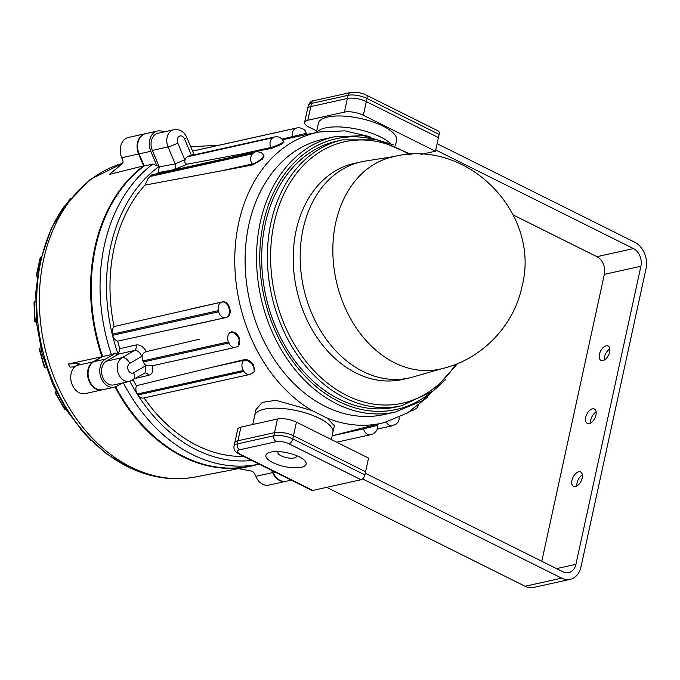 <?xml version="1.0" encoding="UTF-8"?>
<svg xmlns="http://www.w3.org/2000/svg" width="680" height="680" viewBox="0 0 680 680"><rect width="100%" height="100%" fill="white"/><g stroke="black" fill="none" stroke-linecap="round" stroke-linejoin="round"><path stroke-width="1.02" d="M41.055 256.998L40.163 257.865L36.261 275.765L37.358 275.8M36.822 275.918L37.306 276.182M35.505 301.427L34.535 301.648A150.467 113.654 77.5 0 0 35.334 321.954L36.439 321.716M35.453 321.938L36.473 322.056M34.535 301.648L34 302.524L34.748 321.547L36.473 322.107M40.715 347.981L39.559 348.236A150.467 113.654 77.5 0 0 45.203 367.99L46.316 367.744M39.559 348.236L39.16 348.976L44.43 367.438L45.203 367.99M56.151 391.646L55.411 392.267A150.467 113.654 77.5 0 0 65.34 409.522L66.036 409.368M55.522 392.232L56.355 392.054M55.411 392.267L55.08 392.751L64.422 408.995L65.34 409.522M80.665 429.361L80.546 429.42A150.467 113.654 77.5 0 0 83.496 432.625M90.916 440.41L80.546 429.42M274.873 136.927C278.494 136.195 281.358 137.657 283.475 141.304L283.9 142.316L281.622 144.228L271.184 148.495L187.357 164.126L174.156 169.635A4.573 3.434 -100.6 0 0 175.194 163.897L168.045 146.914A12.571 9.495 -102.5 0 1 167.093 137.385A12.571 9.495 -102.5 0 1 173.697 129.761L157.981 133.255A12.571 9.495 77.5 0 0 151.368 140.879A12.571 9.495 77.5 0 0 152.32 150.399L159.256 166.881L175.194 163.897L185.096 159.562A7.429 5.61 -102.5 0 1 187.365 156.825L273.615 137.555L188.131 156.383A7.429 5.61 -102.5 0 1 189.371 155.898L274.873 136.927A7.429 5.61 77.5 0 0 273.632 137.419M163.82 131.954A14.858 11.229 77.5 0 0 157.48 131.019A14.858 11.229 77.5 0 0 149.677 140.029A14.858 11.229 77.5 0 0 150.798 151.292L156.961 165.92L158.465 165.002M157.48 131.019L145.783 133.612A14.858 11.229 77.5 0 0 137.972 142.621A14.858 11.229 77.5 0 0 139.102 153.884L144.185 165.971A162.316 122.604 -102.5 0 0 95.566 247.375A162.316 122.604 -102.5 0 0 102.629 356.541L111.409 354.594A162.316 122.604 -102.5 0 1 104.346 245.429A162.316 122.604 -102.5 0 1 152.957 164.024L144.185 165.971M151.606 175.669L151.776 174.887L255.459 151.886A7.429 5.61 -102.5 0 0 253.249 153.119L151.606 175.669L150.952 176.316L252.595 153.765L253.249 153.119M137.912 394.944L243.958 371.425A7.429 5.61 -102.5 0 0 246.721 374.025A7.429 5.61 -102.5 0 0 249.815 374.459L143.778 397.978A7.429 5.61 -102.5 0 1 140.675 397.545A7.429 5.61 -102.5 0 1 137.912 394.944L137.326 394.017A7.429 5.61 -102.5 0 1 136.493 385.679L212.661 367.157L243.805 360.255L244.426 359.635C247.8 359.303 250.869 361.089 253.64 364.999L254.201 371.773L253.555 372.411A7.998 4.734 45.2 0 0 253.028 365.602A7.998 4.734 45.2 0 0 243.805 360.255A7.429 5.61 77.5 0 0 243.363 370.498L137.326 394.017M141.729 356.397C139.969 352.197 137.564 350.217 134.521 350.455L118.422 354.152L119.893 348.678L135.915 344.998C139.851 344.428 143.369 346.63 146.481 351.602C144.075 352.129 142.621 353.821 142.12 356.677L141.729 356.397L129.693 363.392A7.429 4.734 59.8 0 0 122.094 357.68A12.571 9.495 -102.5 0 0 117.325 369.257A12.571 9.495 -102.5 0 0 124.389 380.681A12.571 9.495 -102.5 0 0 129.633 381.412L145.061 373.005L145.715 365.228L146.855 365.882L152.43 365.763C153.62 370.991 152.362 374.178 148.673 375.326L136.094 378.225M145.715 365.228A7.429 5.61 -102.5 0 1 143.31 361.955L228.811 342.992L228.956 342.388L228.37 341.947L142.868 360.918L143.31 361.955M225.556 317.645L117.751 341.122A7.429 5.61 -102.5 0 1 116.569 340.705A7.429 5.61 -102.5 0 1 112.617 335.291L218.662 311.772L218.892 311.134L218.391 310.658L112.353 334.177L112.617 335.291M238.442 468.639L251.311 471.036A4.573 2.916 -120.2 0 1 254.881 474.198L255.782 476.348A14.858 11.229 77.5 0 0 262.709 484.237A14.858 11.229 77.5 0 0 268.906 485.095L285.727 481.363A14.858 11.229 77.5 0 0 285.991 481.304M255.782 476.348L272.603 472.617A14.858 11.229 77.5 0 0 279.531 480.505A14.858 11.229 77.5 0 0 285.727 481.363M316.778 132.498A40.01 13.685 12.3 0 1 380.715 137.062A40.01 13.685 12.3 0 1 390.567 143.565M427.703 397.043L407.413 412.973L384.285 422.586A148.911 112.481 -102.5 0 1 327.021 418.047L311.925 410.516A148.911 112.481 -102.5 0 1 238.714 222.785A148.911 112.481 -102.5 0 1 319.812 131.929L306.425 134.428L306.161 133.348L282.03 139.085M311.925 410.516L276.003 400.325L262.301 402.356L255.969 409.657L254.702 415.497A40.01 13.685 12.3 0 1 278.8 408.238A40.01 13.685 12.3 0 1 319.387 418.336A40.01 13.685 12.3 0 1 332.885 432.539L331.355 439.543M327.021 418.047L334.373 425.705L332.885 432.539A40.01 13.685 12.3 0 0 308.805 413.993A40.01 13.685 12.3 0 0 264.103 409.216A40.01 13.685 12.3 0 0 254.702 415.497L252.739 424.499M122.655 163.31A161.101 121.694 -102.5 0 0 43.614 259.548A161.101 121.694 -102.5 0 0 75.692 417.784A161.101 121.694 -102.5 0 0 195.653 476.935C170 481.601 144.959 476.901 120.513 462.85A159.681 120.615 -102.5 0 1 40.927 260.907A159.681 120.615 -102.5 0 1 63.759 206.975L90.058 179.545L122.655 163.302M76.441 365.534L93.262 361.802A14.858 11.229 77.5 0 0 88.459 379.457A14.858 11.229 77.5 0 0 102.178 389.844L85.357 393.575A14.858 11.229 77.5 0 1 71.638 383.188A14.858 11.229 77.5 0 1 76.441 365.534L77.834 364.718A4.573 0.705 -22.8 0 0 79.127 363.596A4.573 0.705 -22.8 0 0 78.693 363.486L68.212 364.004L101.957 356.745A162.529 122.774 -102.5 0 1 94.877 247.409A162.529 122.774 -102.5 0 1 143.573 165.886A162.529 122.774 -102.5 0 1 144.016 165.563M248.838 224.791A140.964 106.479 -102.5 0 1 322.915 139.323L334.348 136.791A140.964 106.479 -102.5 0 0 260.27 222.25A140.964 106.479 -102.5 0 0 289.119 361.811A140.964 106.479 -102.5 0 0 395.403 412.029L383.971 414.57A140.964 106.479 -102.5 0 1 277.686 364.344A140.964 106.479 -102.5 0 1 248.838 224.791M265.293 223.703A136.17 102.867 -102.5 0 1 336.855 141.143L342.558 139.876A136.17 102.867 -102.5 0 0 270.997 222.436A136.17 102.867 -102.5 0 0 298.86 357.247A136.17 102.867 -102.5 0 0 401.531 405.764L395.828 407.031A136.17 102.867 -102.5 0 1 293.156 358.513A136.17 102.867 -102.5 0 1 265.293 223.703M442.246 368.585L412.981 376.992A110.687 83.606 -102.5 0 1 409.216 377.952A110.687 83.606 -102.5 0 1 325.762 338.521A110.687 83.606 -102.5 0 1 303.11 228.939A110.687 83.606 -102.5 0 1 361.275 161.831A110.687 83.606 -102.5 0 1 365.092 161.109L395.173 156.357M409.216 377.952L402.262 379.5A110.687 83.606 -102.5 0 1 318.801 340.059A110.687 83.606 -102.5 0 1 296.149 230.477A110.687 83.606 -102.5 0 1 354.322 163.379L361.275 161.831M335.725 222.751A108.724 82.127 -102.5 0 1 392.989 156.808C466.82 137.369 541.39 212.976 522.002 286.518C513.706 326.842 480.386 360.545 440.079 369.096A108.724 82.127 -102.5 0 1 358.02 330.463A108.724 82.127 -102.5 0 1 335.725 222.751M145.256 133.731L128.435 137.462A14.858 11.229 77.5 0 0 121.754 157.734L122.655 159.885A4.573 2.916 59.8 0 1 122.136 163.956L109.302 174.429L143.573 165.886L138.576 154.003A14.858 11.229 77.5 0 1 145.256 133.731A14.858 11.229 77.5 0 1 145.52 133.68M252.722 164.9L252.161 164.016A7.998 2.261 147.6 0 0 261.859 158.329A7.998 2.261 147.6 0 0 263.5 155.184L264.078 156.094L262.403 159.188L252.722 164.9L221.017 170.918L145.035 185.105L148.028 178.559L150.952 176.316M304.495 134.784C307.267 134.215 307.02 134.334 303.756 135.133L282.565 139.723M114.07 326.655A153.17 115.702 -102.5 0 1 114.053 248.166A153.17 115.702 -102.5 0 1 145.035 184.977M156.825 173.766A153.17 115.702 -102.5 0 1 158.355 172.542M152.957 164.024L156.961 165.92M135.915 344.998A4.573 3.392 -103 0 1 134.521 350.455L122.094 357.68L106.369 361.173A12.571 9.495 77.5 0 0 102.297 376.116A12.571 9.495 77.5 0 0 113.908 384.897L129.633 381.412M106.369 361.173L116.747 355.138L115.838 353.065L105.493 359.091A14.858 11.229 77.5 0 0 100.683 376.745A14.858 11.229 77.5 0 0 114.401 387.132A14.858 11.229 77.5 0 0 116.883 386.155L122.213 383.061M115.838 353.065L111.409 354.594M123.377 382.798A162.316 122.604 -102.5 0 0 259.106 464.125L251.167 465.894A162.316 122.604 -102.5 0 1 115.651 386.75M119.952 348.874A153.17 115.702 -102.5 0 1 117.581 341.088M146.481 351.602L199.537 339.159M231.2 331.882C234.506 331.602 237.226 333.659 239.36 338.045L238.306 346.077L237.566 346.502A7.998 5.1 59.8 0 0 238.663 338.453A7.998 5.1 59.8 0 0 230.477 332.299A7.429 5.61 77.5 0 0 228.37 341.947M228.811 342.992A7.429 5.61 -102.5 0 0 232.271 346.927A7.429 5.61 -102.5 0 0 235.365 347.361L152.43 365.763M243.678 456.433A153.17 115.702 -102.5 0 1 144.075 397.911M136.425 385.857A153.17 115.702 -102.5 0 1 133.135 379.942M363.307 427.779L332.426 435.752L363.57 428.842L363.307 427.779L384.285 422.586M112.353 334.177A7.429 5.61 -102.5 0 1 114.206 326.527L222.87 301.818C226.117 301.58 228.446 303.798 229.857 308.465C230.75 313.242 229.678 316.208 226.652 317.373L226.083 317.517M218.391 310.658A7.429 5.61 77.5 0 1 222.071 302.03A7.998 5.244 75.5 0 1 229.083 308.669A7.998 5.244 75.5 0 1 225.973 317.551L226.652 317.373M222.87 301.818L190.927 308.933M244.426 359.635L212.661 367.157M256.887 464.627A162.529 122.774 -102.5 0 1 248.268 466.726A162.529 122.774 -102.5 0 1 114.988 386.979M68.212 364.004L69.938 367.106L74.664 366.868M102.017 356.898A162.529 122.774 -102.5 0 1 101.957 356.745L93.262 361.802M272.603 472.617L271.668 470.39M188.131 156.383L187.365 156.825M185.096 159.562C184.348 162.435 185.096 163.956 187.357 164.126M142.868 360.918A7.429 5.61 -102.5 0 1 142.12 356.677M174.156 169.635L158.287 172.601L159.256 166.881M272.399 470.756L273.13 472.498A14.858 11.229 77.5 0 0 286.254 481.253L291.227 480.148M102.638 356.541L93.789 361.683A14.858 11.229 77.5 0 0 88.978 379.346A14.858 11.229 77.5 0 0 102.706 389.725L114.401 387.132M118.422 354.152L116.747 355.138M191.632 155.397L193.808 154.054L194.225 154.819M144.984 373.048A4.573 3.392 -103 0 1 148.673 375.326M240.916 427.116A13.719 4.692 -167.7 0 0 237.694 429.267L234.719 442.918A13.719 4.692 -167.7 0 1 237.94 440.759A13.719 4.692 -167.7 0 0 234.719 442.918L234.03 446.063A13.719 4.692 12.3 0 1 237.26 443.912L240.916 427.116L277.482 419.007A13.719 4.692 -167.7 0 1 296.438 422.135L368.543 458.09L365.568 471.733L293.462 435.778A13.719 4.692 -167.7 0 0 274.507 432.65L237.94 440.759L274.507 432.65L277.482 419.007M395.411 145.758L396.593 140.344A40.01 13.685 -167.7 0 0 372.512 121.796A40.01 13.685 -167.7 0 0 327.811 117.019A40.01 13.685 -167.7 0 0 318.41 123.301L316.387 132.566M316.736 130.994L309.238 127.254A13.719 4.692 12.3 0 1 304.606 122.383A13.719 4.692 12.3 0 1 307.827 120.232L344.394 112.115A13.719 4.692 12.3 0 1 363.35 115.243L435.455 151.198L420.971 154.411M304.606 122.383L307.581 108.74A13.719 4.692 12.3 0 1 310.802 106.581L347.37 98.472A13.719 4.692 12.3 0 1 366.325 101.6L367.013 98.456A4.573 2.558 -63.5 0 0 366.129 95.013L438.235 130.968A4.573 2.558 116.5 0 1 439.118 134.41L367.013 98.456A13.719 4.692 -167.7 0 0 348.058 95.328L311.491 103.436A13.719 4.692 -167.7 0 0 308.269 105.587L307.581 108.74A13.719 4.692 12.3 0 1 310.802 106.581L347.37 98.472A13.719 4.692 12.3 0 1 366.325 101.6L438.43 137.555L435.455 151.198M363.35 115.243L366.325 101.6L438.43 137.555L439.118 134.41M301.282 467.313A20.579 7.038 -167.7 0 0 306.119 464.083A20.579 7.038 -167.7 0 0 293.734 454.546A20.579 7.038 -167.7 0 0 270.742 452.089A20.579 7.038 -167.7 0 0 265.905 455.319A20.579 7.038 -167.7 0 0 278.29 464.856A20.579 7.038 -167.7 0 0 301.282 467.313M312.774 490.433L361.046 479.731L288.94 443.776A9.146 3.128 -167.7 0 0 276.301 441.685L239.734 449.803A9.146 3.128 -167.7 0 0 240.669 454.478L312.774 490.433A4.573 2.558 116.5 0 1 311.652 490.331L239.547 454.376A4.573 2.558 -63.5 0 0 240.669 454.478M288.94 443.776A4.573 2.558 116.5 0 0 292.782 438.923L364.879 474.878L365.568 471.733L293.462 435.778A13.719 4.692 -167.7 0 0 274.507 432.65L273.819 435.795A13.719 4.692 12.3 0 1 292.782 438.923L296.438 422.135M364.879 474.878A4.573 2.558 116.5 0 1 361.046 479.731M582.207 478.031A7.998 4.471 -63.5 0 0 580.66 472.005A7.998 4.471 -63.5 0 0 571.973 480.301A7.998 4.471 -63.5 0 0 573.52 486.327A7.998 4.471 -63.5 0 0 582.207 478.031M576.878 485.962A7.998 4.471 116.5 0 1 577.057 482.842A7.998 4.471 116.5 0 1 582.386 474.912M595.935 415.063A7.998 4.471 -63.5 0 0 594.388 409.037A7.998 4.471 -63.5 0 0 585.701 417.333A7.998 4.471 -63.5 0 0 587.248 423.359A7.998 4.471 -63.5 0 0 595.935 415.063M590.606 422.994A7.998 4.471 116.5 0 1 590.792 419.866A7.998 4.471 116.5 0 1 596.122 411.935M609.671 352.087A7.998 4.471 -63.5 0 0 608.124 346.06A7.998 4.471 -63.5 0 0 599.428 354.356A7.998 4.471 -63.5 0 0 600.976 360.383A7.998 4.471 -63.5 0 0 609.671 352.087M604.341 360.017A7.998 4.471 116.5 0 1 604.52 356.898A7.998 4.471 116.5 0 1 609.85 348.967M278.486 451.596A9.486 3.247 -167.7 0 0 277.882 452.429A9.486 3.247 -167.7 0 0 281.087 455.804A9.486 3.247 -167.7 0 0 290.708 458.192A9.486 3.247 -167.7 0 0 296.429 456.475A9.486 3.247 -167.7 0 0 296.225 455.464M362.576 478.89L561.62 578.136A20.579 15.546 77.5 0 0 570.197 579.335A20.579 15.546 77.5 0 0 581.009 566.865L646 268.787A20.579 15.546 77.5 0 0 634.848 242.284L437.096 143.675M326.706 487.348L525.053 586.254A20.579 15.546 77.5 0 0 533.63 587.443L570.197 579.335M435.727 149.974L633.479 248.582A13.719 10.361 -102.5 0 1 640.909 266.254L575.917 564.323A13.719 10.361 -102.5 0 1 568.71 572.637A13.719 10.361 -102.5 0 1 562.998 571.846L365.245 473.238M513.281 214.99L596.913 256.692A13.719 10.361 -102.5 0 1 604.341 274.363L541.79 561.272M40.825 257.057A150.467 113.654 77.5 0 0 36.711 275.935M173.697 129.761C179.427 128.834 183.753 131.308 186.702 137.165A7.429 1.139 157.2 0 1 184.603 138.992A5.143 3.885 77.5 0 0 180.668 135.889A5.143 3.885 77.5 0 0 177.361 139.085A5.143 3.885 77.5 0 0 177.752 142.978L184.671 159.434M129.693 363.392A5.143 3.885 77.5 0 0 127.746 368.126A5.143 3.885 77.5 0 0 130.636 372.801A5.143 3.885 77.5 0 0 133.637 372.767L145.673 365.763M177.752 142.978A7.429 1.139 -22.8 0 1 168.045 146.914L152.32 150.399M150.798 151.292L139.102 153.884M192.559 151.088L297.194 127.874A7.429 5.61 77.5 0 0 297.05 127.908L192.559 151.088A157.743 119.153 -102.5 0 1 195.585 150.416M188.887 325.779L225.973 317.551A7.998 5.244 75.5 0 1 225.853 317.577A7.429 5.61 -102.5 0 1 225.7 317.611A7.429 5.61 -102.5 0 1 222.606 317.177A7.429 5.61 -102.5 0 1 218.662 311.772M429.344 393.703A138.678 104.754 -102.5 0 1 306.076 377.238A138.678 104.754 -102.5 0 1 263.432 222.776A138.678 104.754 -102.5 0 1 372.852 139.052M455.685 364.335A133.892 101.133 -102.5 0 1 328.312 383.767A133.892 101.133 -102.5 0 1 274.15 222.955A133.892 101.133 -102.5 0 1 409.139 154.53M118.133 354.322A157.743 119.153 -102.5 0 1 110.661 246.475A157.743 119.153 -102.5 0 1 159.094 166.489M251.787 460.479A157.743 119.153 -102.5 0 1 129.88 381.352M121.754 157.734L138.576 154.003M78.906 363.987L78.693 363.486M271.184 148.495L270.767 147.509L239.827 154.369M283.475 141.304A7.998 1.224 157.2 0 1 281.214 143.268A7.998 1.224 157.2 0 1 270.767 147.509A7.429 5.61 -102.5 0 1 272.867 137.862M252.595 153.765A7.429 5.61 -102.5 0 0 252.161 164.016L221.017 170.918M292.791 137.819L292.536 136.756A7.429 5.61 -102.5 0 1 296.216 128.129L297.05 127.908M192.567 151.121L296.216 128.129M243.958 371.425L243.363 370.498M371.543 434.46L370.762 434.656A7.429 5.61 77.5 0 1 370.608 434.69L336.702 442.212L370.464 434.716M377.196 425.433C379.517 430.474 371.382 435.472 371.654 434.435L370.608 434.69A7.429 5.61 77.5 0 1 363.57 428.842L377.196 425.433L376.958 424.473M386.291 422.042A7.429 5.61 77.5 0 0 392.522 425.723L377.145 429.139M410.992 410.762A7.429 5.61 77.5 0 0 412.352 410.677L410.474 411.094M191.513 155.422L184.603 138.992M275.043 472.073L273.13 472.498M105.493 359.091L93.789 361.683M132.617 380.248A7.429 4.734 -120.2 0 0 133.637 372.767M344.394 112.115L348.058 95.328A4.573 3.451 -102.5 0 1 350.464 92.556L313.897 100.666A4.573 3.451 -102.5 0 0 311.491 103.436L307.827 120.232M239.734 449.803A4.573 3.451 77.5 0 1 237.26 443.912L273.819 435.795A4.573 3.451 77.5 0 0 276.301 441.685M525.053 586.254L561.62 578.136M556.538 568.625L575.917 564.323M604.341 274.363L640.909 266.254M596.913 256.692L633.479 248.582M36.329 275.901L37.273 276.428M56.091 391.519L55.131 392.42M80.435 429.097L80.189 429.599M70.474 198.16L51.51 227.808L39.703 262.743L35.742 292.757L36.635 323.697L42.313 354.442L52.555 383.868L67.005 410.881L85.178 434.486L106.513 453.789L130.314 467.993M393.286 144.857L363.808 135.651L334.348 136.791M411.221 154.411L377.221 139.859L342.558 139.876M369.954 136.714L344.837 130.857L319.812 131.929M219.215 145.171L190.748 146.786M195.653 476.935L248.268 466.726M457.614 363.553L432.956 391.127L401.531 405.764M445.4 379.805L422.586 400.605L395.403 412.029M235.365 347.361L237.566 346.502M249.815 374.459L253.555 372.411M392.522 425.723L396.006 424.209L397.97 422.221L399.083 419.628L399.211 417.265M412.352 410.677L416.67 408.289L418.574 405.288M297.194 127.874C296.055 127.185 305.796 127.594 306.161 133.348M263.5 155.184C262.327 152.651 259.641 151.555 255.459 151.886M148.028 178.559L151.674 174.939M186.702 137.165L193.808 154.054M366.129 95.013C360.817 92.565 355.589 91.749 350.464 92.556M313.897 100.666C311.406 100.742 309.536 102.382 308.269 105.587M239.547 454.376C236.334 452.115 233.486 451.35 234.03 446.063"/></g></svg>

